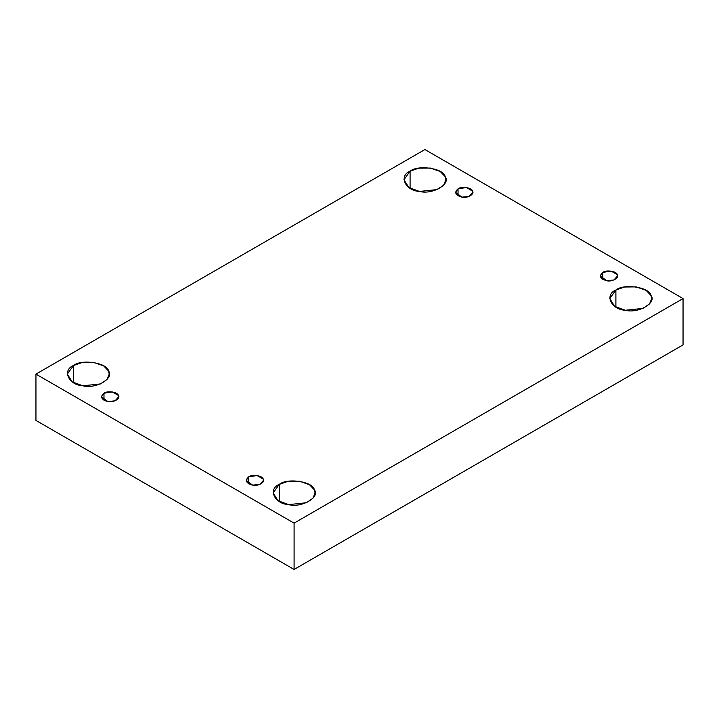 <?xml version="1.0" encoding="UTF-8"?>
<svg xmlns="http://www.w3.org/2000/svg" width="719" height="719" viewBox="0 0 719 719"><rect width="100%" height="100%" fill="white"/><g stroke="black" fill="none" stroke-linecap="round" stroke-linejoin="round"><path stroke-width="1.08" d="M458.048 188.809L455.522 192.333L461.922 197.15L469.183 196.386L472.787 192.333L472.491 191.047L466.388 187.524L458.048 188.809L458.048 195.865L458.048 188.809C461.391 186.032 472.006 187.677 472.491 191.047C474.98 194.103 467.215 198.588 461.922 197.15C455.307 195.191 454.022 192.413 458.048 188.809M410.082 188.306L410.082 171.185L403.943 179.75L408.877 187.551L419.483 191.443L437.134 189.582L443.731 185.08L445.879 179.75L445.16 176.613L440.289 171.526L430.33 168.057L418.71 168.183L410.082 171.185L410.082 188.306M73.455 382.661L73.455 365.54L67.307 374.105L72.242 381.906L82.847 385.797L100.507 383.937L107.104 379.425L109.243 374.105L108.524 370.968L103.662 365.881L93.704 362.412L82.074 362.538L73.455 365.54L73.455 382.661M103.976 393.23L101.442 396.762L107.841 401.57L115.112 400.807L118.716 396.762L118.419 395.468L112.317 391.945L103.976 393.23L103.976 400.285L103.976 393.23C107.311 390.462 117.925 392.098 118.419 395.468C120.909 398.524 113.144 403.008 107.841 401.57C101.235 399.62 99.941 396.834 103.976 393.23M248.747 476.814L246.213 480.337L252.612 485.154L259.883 484.39L263.478 480.337L263.19 479.052L257.078 475.529L248.747 476.814L248.747 483.869L248.747 476.814C252.081 474.037 262.696 475.681 263.19 479.052C265.679 482.107 257.914 486.592 252.612 485.154C246.006 483.195 244.712 480.418 248.747 476.814M279.269 501.485L279.269 484.372L273.121 492.928L278.064 500.73L288.67 504.621L306.321 502.761L312.918 498.258L315.057 492.928L314.347 489.792L309.476 484.705L299.517 481.236L287.888 481.362L279.269 484.372L279.269 501.485M615.895 307.139L615.895 290.018L609.757 298.574L614.691 306.375L625.296 310.266L642.948 308.406L649.554 303.903L651.693 298.574L650.974 295.446L646.111 290.35L636.153 286.881L624.523 287.016L615.895 290.018L615.895 307.139M602.819 272.393L600.284 275.916L606.683 280.734L613.954 279.97L617.558 275.916L617.261 274.631L611.159 271.108L602.819 272.393L602.819 279.439L602.819 272.393C606.162 269.616 616.767 271.261 617.261 274.631C619.751 277.687 611.986 282.172 606.683 280.734C600.077 278.774 598.783 275.997 602.819 272.393M683.05 344.895L683.05 298.574L294.089 523.135L294.089 569.457L683.05 344.895L294.089 569.457L294.089 523.135L683.05 298.574L683.05 344.895M35.95 420.426L35.95 374.105L424.911 149.543L683.05 298.574L424.911 149.543L35.95 374.105L294.089 523.135L35.95 374.105L35.95 420.426L294.089 569.457L35.95 420.426M615.895 290.018C624.011 283.277 649.787 287.267 650.974 295.446C657.031 302.87 638.157 313.763 625.296 310.266C611.132 309.583 604.221 294.7 615.895 290.018M279.269 484.372C287.384 477.632 313.151 481.613 314.347 489.792C320.395 497.224 301.531 508.117 288.67 504.621C274.496 503.938 267.594 489.055 279.269 484.372M73.455 365.54C81.562 358.799 107.338 362.789 108.524 370.968C114.582 378.392 95.717 389.285 82.847 385.797C68.682 385.105 61.78 370.222 73.455 365.54M410.082 171.185C418.197 164.453 443.974 168.435 445.16 176.613C451.217 184.046 432.344 194.939 419.483 191.443C405.309 190.751 398.407 175.876 410.082 171.185"/></g></svg>
